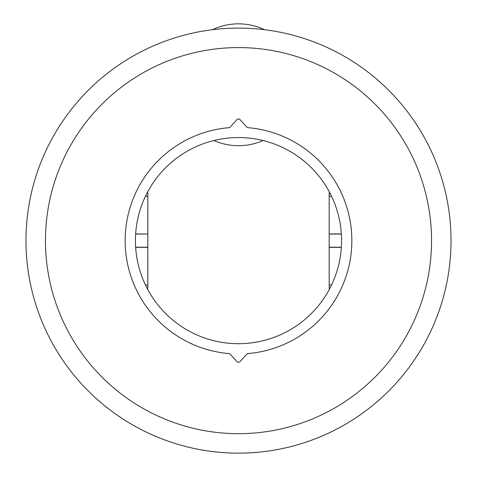 <?xml version="1.0" encoding="UTF-8"?>
<svg xmlns="http://www.w3.org/2000/svg" width="477" height="477" viewBox="0 0 477 477"><rect width="100%" height="100%" fill="white"/><g stroke="black" fill="none" stroke-linecap="round" stroke-linejoin="round"><path stroke-width="0.72" d="M125.153 240.623A113.347 113.347 0 0 0 229.646 353.624L236.932 361.578A2.123 2.123 0 0 0 240.068 361.578L247.354 353.624A113.347 113.347 0 0 0 351.847 240.623A113.347 113.347 0 0 0 247.354 127.627L240.068 119.673A2.123 2.123 0 0 0 236.932 119.673L229.646 127.627A113.347 113.347 0 0 0 125.153 240.623M263.071 140.524A60.925 60.925 0 0 1 213.929 140.524M212.444 29.705A60.925 60.925 0 0 1 264.556 29.705M451.027 240.623A212.527 212.527 0 0 0 238.5 28.101A212.527 212.527 0 0 0 25.973 240.623A212.527 212.527 0 0 0 238.5 453.15A212.527 212.527 0 0 0 451.027 240.623M431.542 240.623A193.042 193.042 0 0 0 238.5 47.581A193.042 193.042 0 0 0 45.458 240.623A193.042 193.042 0 0 0 238.5 433.671A193.042 193.042 0 0 0 431.542 240.623M135.426 240.623A103.074 103.074 0 0 1 238.5 137.549A103.074 103.074 0 0 1 341.574 240.623A103.074 103.074 0 0 1 238.5 343.702A103.074 103.074 0 0 1 135.426 240.623M331.563 284.942L329.178 284.942L329.178 234.034L341.365 234.034M341.353 233.897L329.178 233.897L329.178 193.149L329.565 192.237M135.635 234.034L147.822 234.034L135.647 233.897M329.178 284.942L329.178 288.102L329.565 289.014M329.178 247.217L341.365 247.217M147.822 234.034L147.822 247.217L135.635 247.217M147.822 288.078L147.822 247.354L135.647 247.354M147.435 192.237L147.822 193.125L147.822 196.309L145.437 196.309M147.822 233.897L147.822 196.309M341.353 247.354L329.178 247.354M329.989 193.149L329.178 193.149M147.822 193.125L147.023 193.125M329.243 192.786L329.5 192.309M329.512 288.955L329.255 288.507M147.536 192.35L147.709 192.648M147.739 288.513L147.488 288.955M329.989 288.102L329.178 288.102M147.822 288.042L147.011 288.102M147.822 288.102L147.435 289.014M147.822 284.942L145.437 284.942M331.563 196.309L329.178 196.309"/></g></svg>
